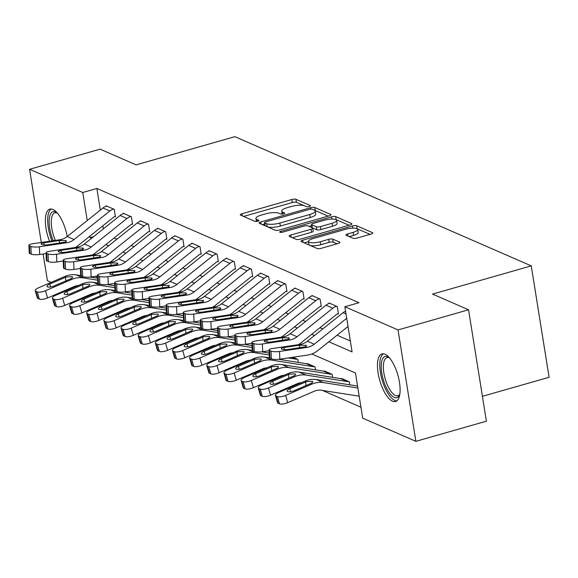 <?xml version="1.0" encoding="UTF-8"?>
<svg xmlns="http://www.w3.org/2000/svg" width="578" height="578" viewBox="0 0 578 578"><rect width="100%" height="100%" fill="white"/><g stroke="black" fill="none" stroke-linecap="round" stroke-linejoin="round"><path stroke-width="0.87" d="M309.273 206.505A2.182 0.607 -9.1 0 0 310.48 205.754A2.182 0.607 -9.1 0 0 310.27 205.544L295.958 199.302A3.114 0.867 -9.1 0 0 291.839 199.511L242.001 213.744A3.114 0.867 -9.1 0 0 240.275 214.821A3.114 0.867 -9.1 0 0 240.585 215.124L254.891 221.36A2.182 0.607 -9.1 0 0 257.774 221.222A2.182 0.607 -9.1 0 0 258.987 220.464A2.182 0.607 -9.1 0 0 258.771 220.254L256.921 219.445A9.971 2.767 -9.1 0 1 255.931 218.491A9.971 2.767 -9.1 0 1 261.466 215.038L265.62 213.853A9.971 2.767 -9.1 0 1 278.791 213.195L280.641 214.005A2.182 0.607 -9.1 0 0 283.523 213.86A2.182 0.607 -9.1 0 0 284.737 213.109A2.182 0.607 -9.1 0 0 284.521 212.899L282.664 212.09A9.971 2.767 -9.1 0 1 281.681 211.136A9.971 2.767 -9.1 0 1 287.215 207.683L291.37 206.498A9.971 2.767 -9.1 0 1 304.541 205.84L306.391 206.649A2.182 0.607 -9.1 0 0 309.273 206.505M392.541 401.19A24.753 9.443 74.1 0 1 378.771 376.654A24.753 9.443 74.1 0 1 381.979 353.902A24.753 9.443 74.1 0 1 385.013 354.22A24.753 9.443 74.1 0 1 398.784 378.756A24.753 9.443 74.1 0 1 395.576 401.508A24.753 9.443 74.1 0 1 392.541 401.19M49.535 241.272A24.753 9.443 74.1 0 1 49.881 209.135A24.753 9.443 74.1 0 1 52.923 209.453A24.753 9.443 74.1 0 1 67.207 236.546A15.866 13.995 -66.4 0 1 60.09 239.711L32.498 243.786A6.351 1.445 -2.3 0 0 28.9 245.238A6.351 1.445 -2.3 0 0 29.521 245.823L30.894 246.423A6.351 1.445 -2.3 0 0 39.362 246.777L39.672 254.493A6.351 1.445 177.7 0 1 31.212 254.147L30.894 246.423M353.014 238.259A3.114 0.867 -9.1 0 0 357.132 238.057L371.112 234.061A3.114 0.867 -9.1 0 0 372.839 232.985A3.114 0.867 -9.1 0 0 372.535 232.688L356.64 225.76A3.114 0.867 -9.1 0 0 352.522 225.962L302.684 240.195A3.114 0.867 -9.1 0 0 300.957 241.279A3.114 0.867 -9.1 0 0 301.261 241.575L317.156 248.504A3.114 0.867 -9.1 0 0 321.274 248.302L338.166 243.475A3.114 0.867 -9.1 0 0 339.893 242.399A3.114 0.867 -9.1 0 0 339.582 242.095L332.784 239.133A3.114 0.867 -9.1 0 0 328.665 239.335L320.291 241.727A8.33 2.312 -9.1 0 1 308.464 241.474A8.33 2.312 -9.1 0 1 313.088 238.584L345.897 229.213A8.33 2.312 -9.1 0 1 357.724 229.466A8.33 2.312 -9.1 0 1 353.1 232.356L347.631 233.917A3.114 0.867 -9.1 0 0 345.904 235A3.114 0.867 -9.1 0 0 346.215 235.297L353.014 238.259M41.298 242.485L29.579 169.311L100.095 149.167L136.119 164.875L234.841 136.668L531.254 265.88L432.532 294.086L468.556 309.786L398.04 329.93L415.878 441.332L362.702 418.154L355.47 372.991L311.817 353.96M29.579 169.311L82.755 192.496L87.249 220.55M328.846 341.779L352.096 351.915L344.864 306.752L358.967 302.72L96.858 188.464L82.755 192.496M344.864 306.752L398.04 329.93M329.222 215.804A3.114 0.867 -9.1 0 0 330.948 214.72A3.114 0.867 -9.1 0 0 330.638 214.424L314.75 207.495A3.114 0.867 -9.1 0 0 310.632 207.697L260.794 221.938A3.114 0.867 -9.1 0 0 259.067 223.014A3.114 0.867 -9.1 0 0 259.37 223.31L275.265 230.239A3.114 0.867 -9.1 0 0 279.384 230.037L329.222 215.804M335.695 216.627L351.59 223.556A3.114 0.867 -9.1 0 1 351.894 223.852A3.114 0.867 -9.1 0 1 350.167 224.936L300.329 239.169A3.114 0.867 -9.1 0 1 296.211 239.371L289.412 236.409A3.114 0.867 -9.1 0 1 289.101 236.113A3.114 0.867 -9.1 0 1 290.835 235.029L311.043 229.256A3.114 0.867 -9.1 0 0 312.77 228.173A3.114 0.867 -9.1 0 0 312.467 227.876L307.951 225.911A3.114 0.867 -9.1 0 0 303.84 226.114L282.794 232.125A2.182 0.607 -9.1 0 1 279.701 232.06A2.182 0.607 -9.1 0 1 280.908 231.301L331.577 216.829A3.114 0.867 -9.1 0 1 335.695 216.627L336.172 219.64L349.054 225.254M96.858 188.464L100.326 210.11M102.833 225.796L103.332 228.881M114.09 237.984L116.908 239.213M131.242 245.462L134.06 246.69M148.401 252.94L151.212 254.168M165.554 260.418L168.364 261.646M182.706 267.896L185.524 269.124M199.858 275.374L202.676 276.602M217.01 282.852L219.828 284.08M234.169 290.329L236.98 291.558M251.322 297.807L254.139 299.036M268.474 305.285L271.292 306.513M285.626 312.763L288.444 313.991M302.778 320.241L305.596 321.469M319.937 327.719L322.748 328.947M337.09 335.197L350.34 340.969M75.371 247.463A23.799 20.989 -66.4 0 0 77.943 245.672L113.693 217.133A3.172 2.796 113.6 0 1 114.762 216.577L115.448 216.873L114.242 209.344L106.012 205.754L106.085 206.252M92.523 254.941A23.799 20.989 -66.4 0 0 95.095 253.15L130.852 224.611A3.172 2.796 113.6 0 1 131.914 224.054L132.6 224.351L131.394 216.822L123.165 213.231L123.244 213.73M109.676 262.419A23.799 20.989 -66.4 0 0 112.248 260.627L148.004 232.089A3.172 2.796 113.6 0 1 149.066 231.532L149.753 231.829L148.553 224.3L140.317 220.709L140.396 221.208M126.828 269.897A23.799 20.989 -66.4 0 0 129.407 268.105L165.156 239.567A3.172 2.796 113.6 0 1 166.226 239.01L166.912 239.306L165.705 231.778L157.469 228.187L157.548 228.686M143.987 277.375A23.799 20.989 -66.4 0 0 146.559 275.583L182.308 247.037A3.172 2.796 113.6 0 1 183.378 246.481L184.064 246.784L182.858 239.256L174.621 235.665L174.701 236.164M161.139 284.853A23.799 20.989 -66.4 0 0 163.711 283.061L199.461 254.515A3.172 2.796 113.6 0 1 200.53 253.959L201.216 254.262L200.01 246.734L191.78 243.143L191.86 243.641M178.291 292.331A23.799 20.989 -66.4 0 0 180.863 290.539L216.62 261.993A3.172 2.796 113.6 0 1 217.682 261.437L218.368 261.74L217.162 254.212L208.933 250.621L209.012 251.119M195.443 299.809A23.799 20.989 -66.4 0 0 198.023 298.017L233.772 269.471A3.172 2.796 113.6 0 1 234.841 268.914L235.521 269.218L234.321 261.69L226.085 258.099L226.164 258.597M212.603 307.286A23.799 20.989 -66.4 0 0 215.175 305.487L250.924 276.949A3.172 2.796 113.6 0 1 251.994 276.392L252.68 276.696L251.473 269.167L243.237 265.577L243.316 266.068M229.755 314.764A23.799 20.989 -66.4 0 0 232.327 312.965L268.076 284.427A3.172 2.796 113.6 0 1 269.146 283.87L269.832 284.174L268.626 276.645L260.389 273.054L260.468 273.546M246.907 322.242A23.799 20.989 -66.4 0 0 249.479 320.443L285.236 291.904A3.172 2.796 113.6 0 1 286.298 291.348L286.984 291.652L285.778 284.123L277.548 280.532L277.628 281.024M264.059 329.72A23.799 20.989 -66.4 0 0 266.631 327.921L302.388 299.382A3.172 2.796 113.6 0 1 303.45 298.826L304.136 299.129L302.93 291.601L294.701 288.01L294.78 288.501M281.211 337.198A23.799 20.989 -66.4 0 0 283.791 335.399L319.54 306.86A3.172 2.796 113.6 0 1 320.609 306.304L321.296 306.607L320.089 299.079L311.853 295.488L311.932 295.979M298.371 344.676A23.799 20.989 -66.4 0 0 300.943 342.877L336.692 314.338A3.172 2.796 113.6 0 1 337.762 313.782L338.448 314.085L337.241 306.557L329.005 302.966L329.084 303.457M322.416 390.41L360.954 407.208M298.32 362.399L297.836 359.393L292.916 357.247L297.15 359.09A3.172 2.796 -66.4 0 1 296.008 359.169L288.22 357.941M306.817 363.685L314.988 366.871L315.472 369.877M323.976 371.163L332.14 374.349L332.625 377.355M341.128 378.641L349.3 381.827L349.777 384.832M482.42 396.327L549.1 377.282L531.254 265.88M51.175 282.353L47.418 280.713L43.14 253.98M468.556 309.786L486.401 421.189L415.878 441.332M112.674 300.444L107.291 301.983M85.486 297.302L84.554 296.904M68.327 289.831L67.402 289.426M96.158 276.183L96.461 278.076M89.763 236.236L89.987 237.659L91.505 238.317M105.846 244.566L108.664 245.794M122.998 252.044L125.816 253.272M140.151 259.522L142.968 260.75M157.303 267L160.12 268.228M174.462 274.478L177.273 275.706M191.614 281.956L194.432 283.184M208.766 289.434L211.584 290.662M225.919 296.911L228.736 298.14M243.071 304.389L245.888 305.618M260.23 311.867L263.041 313.095M277.382 319.345L280.2 320.573M294.534 326.823L297.352 328.051M311.687 334.301L314.504 335.529M93.65 236.612L89.987 237.659M304.389 205.782L296.442 202.314A3.114 0.867 -9.1 0 0 292.324 202.517L243.598 216.439M264.724 223.961L262.39 224.625M328.109 216.121L315.227 210.508A3.114 0.867 -9.1 0 0 314.822 210.385M312.351 209.25A2.182 0.607 -9.1 0 0 309.468 209.388L265.728 221.887A2.182 0.607 -9.1 0 0 264.514 222.646A2.182 0.607 -9.1 0 0 264.731 222.855L266.682 223.7A9.971 2.767 -9.1 0 0 279.853 223.05L309.757 214.51A9.971 2.767 -9.1 0 0 315.292 211.057A9.971 2.767 -9.1 0 0 314.302 210.103L312.351 209.25M264.514 222.646L264.999 225.651A2.182 0.607 -9.1 0 0 265.15 225.832M267.318 226.778A9.971 2.767 -9.1 0 0 280.337 226.063L279.853 223.05M315.292 211.057L315.769 214.062A9.971 2.767 -9.1 0 1 310.241 217.523L280.337 226.063M292.425 237.724L311.528 232.269A3.114 0.867 -9.1 0 0 313.254 231.186L312.77 228.173M309.086 226.403L311.708 225.651M332.018 223.267A8.33 2.312 -9.1 0 0 336.642 220.377A8.33 2.312 -9.1 0 0 324.807 220.124L313.254 223.426A3.114 0.867 -9.1 0 0 311.52 224.502A3.114 0.867 -9.1 0 0 311.831 224.806L316.339 226.771A3.114 0.867 -9.1 0 0 320.458 226.569L332.018 223.267L332.502 226.273A8.33 2.312 -9.1 0 0 337.126 223.39L336.642 220.377M311.52 224.502L312.004 227.515A3.114 0.867 -9.1 0 0 312.236 227.775M332.502 226.273L320.942 229.574A3.114 0.867 -9.1 0 1 316.823 229.784L312.539 227.913M336.172 219.64A3.114 0.867 -9.1 0 0 335.594 219.488M357.724 229.466L358.208 232.479A8.33 2.312 -9.1 0 1 353.584 235.369L349.228 236.612M308.464 241.474L308.941 244.487A8.33 2.312 -9.1 0 0 309.635 245.224M309.902 245.339A8.33 2.312 -9.1 0 0 320.776 244.74L320.291 241.727M337.053 243.793L333.268 242.146A3.114 0.867 -9.1 0 0 329.149 242.348L320.776 244.74M308.493 241.683L304.281 242.89M369.999 234.379L357.117 228.765A3.114 0.867 -9.1 0 0 357.06 228.744M80.754 275.605L76.238 274.89A23.799 20.989 113.6 0 0 65.039 276.392L38.618 287.75A6.351 2.052 -16.1 0 0 35.258 290.705A6.351 2.052 -16.1 0 0 35.887 291.298L37.96 298.515A6.351 2.052 163.9 0 1 37.339 297.916L35.258 290.705M97.639 278.256L90.038 277.064M97.718 280.186L83.102 277.881A23.799 20.989 113.6 0 0 71.903 279.384L45.474 290.741L47.555 297.952A6.351 2.052 163.9 0 1 39.333 299.115L37.96 298.515M78.435 285.481A15.866 13.995 113.6 0 0 73.984 286.594L47.555 297.952M72.134 276.681C73.103 277.144 72.597 277.859 70.632 278.827L54.101 285.966A5.079 1.64 163.9 0 1 47.519 286.89A5.079 1.64 163.9 0 1 47.02 286.413A5.079 1.64 163.9 0 1 49.708 284.051L66.318 276.949L72.134 276.681L72.633 277.165M39.333 299.115L37.259 291.897L35.887 291.298M37.259 291.897A6.351 2.052 -16.1 0 0 45.474 290.741M74.071 239.538L67.207 236.546L102.963 208.001A11.105 9.797 113.6 0 1 106.692 206.057L113.555 209.048A11.105 9.797 113.6 0 0 109.827 210.992L74.071 239.538A15.866 13.995 -66.4 0 1 66.954 242.702L39.362 246.777M46.088 253.547L39.672 254.493M114.762 216.577L115.376 216.403M29.521 245.823L29.839 253.547L31.212 254.147M29.839 253.547A6.351 1.445 177.7 0 1 29.211 252.954L28.9 245.238M59.722 243.049L59.202 240.564L65.993 240.607L65.473 242.059L48.415 244.718A5.079 1.156 177.7 0 1 41.645 244.436A5.079 1.156 177.7 0 1 41.146 243.967A5.079 1.156 177.7 0 1 44.022 242.803L44.109 244.891M59.202 240.564L44.022 242.803M65.993 240.607L66.492 241.084M97.906 283.083L93.398 282.367A23.799 20.989 113.6 0 0 82.199 283.87L55.77 295.228A6.351 2.052 -16.1 0 0 52.417 298.183A6.351 2.052 -16.1 0 0 53.039 298.775L55.12 305.993A6.351 2.052 163.9 0 1 54.491 305.394L52.417 298.183M114.791 285.734L107.19 284.542M114.87 287.663L100.254 285.359A23.799 20.989 113.6 0 0 89.055 286.861L62.634 298.219L64.707 305.43A6.351 2.052 163.9 0 1 56.492 306.593L55.12 305.993M95.594 292.959A15.866 13.995 113.6 0 0 91.136 294.072L64.707 305.43M89.287 284.159C90.255 284.622 89.749 285.337 87.784 286.305L71.253 293.443A5.079 1.64 163.9 0 1 64.678 294.368A5.079 1.64 163.9 0 1 64.18 293.891A5.079 1.64 163.9 0 1 66.86 291.529L83.47 284.419L89.287 284.159L89.785 284.643M56.492 306.593L54.411 299.375L53.039 298.775M54.411 299.375A6.351 2.052 -16.1 0 0 62.634 298.219M115.058 290.553L110.55 289.845A23.799 20.989 113.6 0 0 99.351 291.348L72.922 302.706A6.351 2.052 -16.1 0 0 69.57 305.661A6.351 2.052 -16.1 0 0 70.191 306.253L72.272 313.471A6.351 2.052 163.9 0 1 71.65 312.871L69.57 305.661M131.95 293.212L124.342 292.02M132.022 295.141L117.413 292.836A23.799 20.989 113.6 0 0 106.208 294.339L79.786 305.697L81.866 312.908A6.351 2.052 163.9 0 1 73.644 314.071L72.272 313.471M112.746 300.437A15.866 13.995 113.6 0 0 108.288 301.55L81.866 312.908M106.439 291.637C107.407 292.1 106.908 292.815 104.936 293.783L88.405 300.921A5.079 1.64 163.9 0 1 81.83 301.846A5.079 1.64 163.9 0 1 81.332 301.369A5.079 1.64 163.9 0 1 84.012 299.007L100.623 291.897L106.439 291.637L106.937 292.121M73.644 314.071L71.564 306.853L70.191 306.253M71.564 306.853A6.351 2.052 -16.1 0 0 79.786 305.697M132.21 298.031L127.702 297.323A23.799 20.989 113.6 0 0 116.503 298.826L90.074 310.184A6.351 2.052 -16.1 0 0 86.722 313.139A6.351 2.052 -16.1 0 0 87.343 313.731L89.424 320.949A6.351 2.052 163.9 0 1 88.802 320.349L86.722 313.139M149.102 300.69L141.502 299.498M149.182 302.612L134.566 300.314A23.799 20.989 113.6 0 0 123.367 301.817L96.938 313.175L99.019 320.385A6.351 2.052 163.9 0 1 90.797 321.541L89.424 320.949M129.898 307.915A15.866 13.995 113.6 0 0 125.448 309.028L99.019 320.385M123.591 299.115C124.559 299.577 124.06 300.293 122.088 301.261L105.557 308.399A5.079 1.64 163.9 0 1 98.983 309.324A5.079 1.64 163.9 0 1 98.484 308.847A5.079 1.64 163.9 0 1 101.164 306.485L117.775 299.375L123.591 299.115L124.097 299.599M90.797 321.541L88.716 314.331L87.343 313.731M88.716 314.331A6.351 2.052 -16.1 0 0 96.938 313.175M46.052 252.716A6.351 1.445 -2.3 0 0 46.681 253.301L46.991 261.025A6.351 1.445 177.7 0 1 46.363 260.432L46.052 252.716A6.351 1.445 -2.3 0 1 49.65 251.264L77.242 247.189A15.866 13.995 -66.4 0 0 84.366 244.017L120.116 215.478A11.105 9.797 113.6 0 1 123.851 213.535L130.707 216.526A11.105 9.797 113.6 0 0 126.979 218.47L91.223 247.008A15.866 13.995 -66.4 0 1 84.106 250.18L56.514 254.255L56.825 261.971A6.351 1.445 177.7 0 1 48.364 261.617L48.053 253.901A6.351 1.445 -2.3 0 0 56.514 254.255M63.24 261.025L56.825 261.971M131.914 224.054L132.528 223.874M46.991 261.025L48.364 261.617M46.681 253.301L48.053 253.901M76.874 250.527L76.354 248.041L83.145 248.085L82.625 249.537L65.567 252.196A5.079 1.156 177.7 0 1 58.797 251.914A5.079 1.156 177.7 0 1 58.299 251.444A5.079 1.156 177.7 0 1 61.181 250.281L61.261 252.369M76.354 248.041L61.181 250.281M83.145 248.085L83.651 248.562M63.204 260.194A6.351 1.445 -2.3 0 0 63.833 260.779L64.144 268.503A6.351 1.445 177.7 0 1 63.522 267.91L63.204 260.194A6.351 1.445 -2.3 0 1 66.802 258.742L94.402 254.667A15.866 13.995 -66.4 0 0 101.518 251.495L137.268 222.956A11.105 9.797 113.6 0 1 141.003 221.013L147.867 224.004A11.105 9.797 113.6 0 0 144.132 225.947L108.382 254.486A15.866 13.995 -66.4 0 1 101.258 257.658L73.666 261.733L73.977 269.449A6.351 1.445 177.7 0 1 65.516 269.095L65.206 261.379A6.351 1.445 -2.3 0 0 73.666 261.733M80.393 268.503L73.977 269.449M149.066 231.532L149.68 231.352M64.144 268.503L65.516 269.095M63.833 260.779L65.206 261.379M94.026 258.005L93.506 255.519L100.305 255.563L99.784 257.015L82.726 259.674A5.079 1.156 177.7 0 1 75.956 259.392A5.079 1.156 177.7 0 1 75.451 258.922A5.079 1.156 177.7 0 1 78.333 257.759L78.413 259.847M93.506 255.519L78.333 257.759M100.305 255.563L100.803 256.04M80.364 267.672A6.351 1.445 -2.3 0 0 80.985 268.257L81.296 275.981A6.351 1.445 177.7 0 1 80.674 275.388L80.364 267.672A6.351 1.445 -2.3 0 1 83.962 266.22L111.554 262.145A15.866 13.995 -66.4 0 0 118.671 258.973L154.42 230.434A11.105 9.797 113.6 0 1 158.155 228.491L165.019 231.482A11.105 9.797 113.6 0 0 161.284 233.425L125.534 261.964A15.866 13.995 -66.4 0 1 118.411 265.136L90.818 269.211L91.129 276.927A6.351 1.445 177.7 0 1 82.668 276.573L82.358 268.857A6.351 1.445 -2.3 0 0 90.818 269.211M97.552 275.981L91.129 276.927M166.226 239.01L166.832 238.83M81.296 275.981L82.668 276.573M80.985 268.257L82.358 268.857M111.178 265.483L110.665 262.997L117.457 263.041L116.937 264.493L99.878 267.152A5.079 1.156 177.7 0 1 93.109 266.87A5.079 1.156 177.7 0 1 92.61 266.4A5.079 1.156 177.7 0 1 95.486 265.237L95.572 267.325M110.665 262.997L95.486 265.237M117.457 263.041L117.955 263.517M149.37 305.509L144.854 304.801A23.799 20.989 113.6 0 0 133.655 306.304L107.226 317.662A6.351 2.052 -16.1 0 0 103.874 320.617A6.351 2.052 -16.1 0 0 104.495 321.209L106.576 328.427A6.351 2.052 163.9 0 1 105.955 327.827L103.874 320.617M166.254 308.168L158.654 306.976M166.334 310.09L151.718 307.792A23.799 20.989 113.6 0 0 140.519 309.288L114.09 320.653L116.171 327.863A6.351 2.052 163.9 0 1 107.949 329.019L106.576 328.427M147.05 315.393A15.866 13.995 113.6 0 0 142.6 316.506L116.171 327.863M140.75 306.593C141.711 307.055 141.213 307.771 139.247 308.739L122.709 315.877A5.079 1.64 163.9 0 1 116.135 316.802A5.079 1.64 163.9 0 1 115.636 316.325A5.079 1.64 163.9 0 1 118.324 313.962L134.927 306.853L140.75 306.593L141.249 307.077M107.949 329.019L105.868 321.809L104.495 321.209M105.868 321.809A6.351 2.052 -16.1 0 0 114.09 320.653M97.516 275.15A6.351 1.445 -2.3 0 0 98.137 275.735L98.448 283.458A6.351 1.445 177.7 0 1 97.827 282.866L97.516 275.15A6.351 1.445 -2.3 0 1 101.114 273.697L128.706 269.623A15.866 13.995 -66.4 0 0 135.823 266.451L171.579 237.912A11.105 9.797 113.6 0 1 175.307 235.969L182.171 238.96A11.105 9.797 113.6 0 0 178.436 240.903L142.687 269.442A15.866 13.995 -66.4 0 1 135.57 272.614L107.97 276.689L108.288 284.405A6.351 1.445 177.7 0 1 99.821 284.051L99.51 276.335A6.351 1.445 -2.3 0 0 107.97 276.689M114.704 283.458L108.288 284.405M183.378 246.481L183.985 246.307M98.448 283.458L99.821 284.051M98.137 275.735L99.51 276.335M128.338 272.961L127.817 270.475L134.609 270.518L134.089 271.971L117.031 274.629A5.079 1.156 177.7 0 1 110.261 274.348A5.079 1.156 177.7 0 1 109.762 273.878A5.079 1.156 177.7 0 1 112.638 272.715L112.724 274.803M127.817 270.475L112.638 272.715M134.609 270.518L135.108 270.995M53.248 240.723A21.422 8.171 74.1 0 1 49.289 218.636A21.422 8.171 74.1 0 1 56.825 212.61A21.422 8.171 74.1 0 1 57.114 212.812M57.345 213.08A19.833 7.572 -105.9 0 0 54.903 212.82A19.833 7.572 -105.9 0 0 51.413 219.243A19.833 7.572 -105.9 0 0 55.387 240.405M51.319 209.019A24.594 9.385 -105.9 0 0 47.858 216.613A24.594 9.385 -105.9 0 0 51.969 240.91M399.774 394.564A21.422 8.171 74.1 0 1 399.636 394.897A21.422 8.171 74.1 0 1 394.29 397.382A21.422 8.171 74.1 0 1 381.769 373.02A21.422 8.171 74.1 0 1 387.78 356.734A21.422 8.171 74.1 0 1 388.915 357.37A21.422 8.171 74.1 0 1 389.211 357.58M389.442 357.847A19.833 7.572 -105.9 0 0 389.428 357.84A19.833 7.572 -105.9 0 0 386.993 357.587A19.833 7.572 -105.9 0 0 384.421 375.816A19.833 7.572 -105.9 0 0 395.46 395.475A19.833 7.572 -105.9 0 0 397.895 395.728A19.833 7.572 -105.9 0 0 399.832 394.218M383.416 353.779A24.594 9.385 -105.9 0 0 381.364 377.203A24.594 9.385 -105.9 0 0 394.774 400.395A24.594 9.385 -105.9 0 0 396.862 400.85M166.522 312.987L162.013 312.279A23.799 20.989 113.6 0 0 150.807 313.775L124.386 325.139A6.351 2.052 -16.1 0 0 121.026 328.094A6.351 2.052 -16.1 0 0 121.655 328.687L123.735 335.905A6.351 2.052 163.9 0 1 123.107 335.305L121.026 328.094M183.407 315.646L175.806 314.454M183.486 317.568L168.87 315.27A23.799 20.989 113.6 0 0 157.671 316.766L131.242 328.131L133.323 335.341A6.351 2.052 163.9 0 1 125.101 336.497L123.735 335.905M164.21 322.871A15.866 13.995 113.6 0 0 159.752 323.983L133.323 335.341M157.902 314.071C158.871 314.533 158.365 315.248 156.4 316.217L139.869 323.355A5.079 1.64 163.9 0 1 133.287 324.28A5.079 1.64 163.9 0 1 132.788 323.803A5.079 1.64 163.9 0 1 135.476 321.44L152.086 314.331L157.902 314.071L158.401 314.555M125.101 336.497L123.027 329.287L121.655 328.687M123.027 329.287A6.351 2.052 -16.1 0 0 131.242 328.131M183.674 320.465L179.166 319.757A23.799 20.989 113.6 0 0 167.967 321.252L141.538 332.617A6.351 2.052 -16.1 0 0 138.185 335.572A6.351 2.052 -16.1 0 0 138.807 336.165L140.888 343.383A6.351 2.052 163.9 0 1 140.266 342.783L138.185 335.572M200.566 323.124L192.958 321.932M200.638 325.046L186.022 322.748A23.799 20.989 113.6 0 0 174.823 324.244L148.401 335.608L150.475 342.819A6.351 2.052 163.9 0 1 142.26 343.975L140.888 343.383M181.362 330.349A15.866 13.995 113.6 0 0 176.904 331.461L150.475 342.819M175.055 321.549C176.023 322.011 175.517 322.726 173.552 323.694L157.021 330.833A5.079 1.64 163.9 0 1 150.446 331.758A5.079 1.64 163.9 0 1 149.948 331.281A5.079 1.64 163.9 0 1 152.628 328.918L169.238 321.809L175.055 321.549L175.553 322.033M142.26 343.975L140.179 336.764L138.807 336.165M140.179 336.764A6.351 2.052 -16.1 0 0 148.401 335.608M200.826 327.943L196.318 327.235A23.799 20.989 113.6 0 0 185.119 328.73L158.69 340.095A6.351 2.052 -16.1 0 0 155.338 343.043A6.351 2.052 -16.1 0 0 155.959 343.643L158.04 350.86A6.351 2.052 163.9 0 1 157.418 350.261L155.338 343.043M217.718 330.602L210.11 329.402M217.79 332.523L203.181 330.226A23.799 20.989 113.6 0 0 191.975 331.721L165.554 343.079L167.634 350.297A6.351 2.052 163.9 0 1 159.412 351.453L158.04 350.86M198.514 337.827A15.866 13.995 113.6 0 0 194.056 338.939L167.634 350.297M192.207 329.026C193.175 329.489 192.676 330.204 190.704 331.172L174.173 338.311A5.079 1.64 163.9 0 1 167.598 339.235A5.079 1.64 163.9 0 1 167.1 338.759A5.079 1.64 163.9 0 1 169.78 336.396L186.391 329.287L192.207 329.026L192.705 329.511M159.412 351.453L157.332 344.242L155.959 343.643M157.332 344.242A6.351 2.052 -16.1 0 0 165.554 343.079M217.978 335.421L213.47 334.713A23.799 20.989 113.6 0 0 202.271 336.208L175.842 347.566A6.351 2.052 -16.1 0 0 172.49 350.521A6.351 2.052 -16.1 0 0 173.111 351.121L175.192 358.331A6.351 2.052 163.9 0 1 174.57 357.739L172.49 350.521M234.87 338.079L227.27 336.88M234.95 340.001L220.334 337.704A23.799 20.989 113.6 0 0 209.135 339.199L182.706 350.557L184.787 357.775A6.351 2.052 163.9 0 1 176.565 358.931L175.192 358.331M215.666 345.304A15.866 13.995 113.6 0 0 211.216 346.417L184.787 357.775M209.359 336.504C210.327 336.967 209.828 337.682 207.856 338.65L191.325 345.789A5.079 1.64 163.9 0 1 184.75 346.713A5.079 1.64 163.9 0 1 184.252 346.236A5.079 1.64 163.9 0 1 186.94 343.874L203.543 336.764L209.359 336.504L209.865 336.988M176.565 358.931L174.484 351.72L173.111 351.121M174.484 351.72A6.351 2.052 -16.1 0 0 182.706 350.557M235.138 342.899L230.622 342.19A23.799 20.989 113.6 0 0 219.423 343.686L193.001 355.044A6.351 2.052 -16.1 0 0 189.642 357.999A6.351 2.052 -16.1 0 0 190.263 358.598L192.344 365.809A6.351 2.052 163.9 0 1 191.723 365.217L189.642 357.999M252.022 345.557L244.422 344.358M252.102 347.479L237.486 345.182A23.799 20.989 113.6 0 0 226.287 346.677L199.858 358.035L201.939 365.253A6.351 2.052 163.9 0 1 193.717 366.409L192.344 365.809M232.818 352.782A15.866 13.995 113.6 0 0 228.368 353.895L201.939 365.253M226.518 343.982C227.479 344.445 226.981 345.16 225.015 346.121L208.485 353.266A5.079 1.64 163.9 0 1 201.903 354.191A5.079 1.64 163.9 0 1 201.404 353.714A5.079 1.64 163.9 0 1 204.092 351.352L220.695 344.242L226.518 343.982L227.017 344.466M193.717 366.409L191.636 359.198L190.263 358.598M191.636 359.198A6.351 2.052 -16.1 0 0 199.858 358.035M114.668 282.628A6.351 1.445 -2.3 0 0 115.289 283.213L115.607 290.936A6.351 1.445 177.7 0 1 114.979 290.344L114.668 282.628A6.351 1.445 -2.3 0 1 118.266 281.175L145.858 277.1A15.866 13.995 -66.4 0 0 152.982 273.929L188.731 245.39A11.105 9.797 113.6 0 1 192.467 243.446L199.323 246.438A11.105 9.797 113.6 0 0 195.595 248.381L159.839 276.92A15.866 13.995 -66.4 0 1 152.722 280.092L125.13 284.166L125.44 291.883A6.351 1.445 177.7 0 1 116.98 291.529L116.662 283.812A6.351 1.445 -2.3 0 0 125.13 284.166M131.856 290.936L125.44 291.883M200.53 253.959L201.144 253.785M115.607 290.936L116.98 291.529M115.289 283.213L116.662 283.812M145.49 280.438L144.97 277.953L151.761 277.996L151.241 279.449L134.183 282.107A5.079 1.156 177.7 0 1 127.413 281.826A5.079 1.156 177.7 0 1 126.914 281.356A5.079 1.156 177.7 0 1 129.79 280.193L129.877 282.281M144.97 277.953L129.79 280.193M151.761 277.996L152.26 278.473M131.82 290.105A6.351 1.445 -2.3 0 0 132.449 290.691L132.759 298.407A6.351 1.445 177.7 0 1 132.131 297.822L131.82 290.105A6.351 1.445 -2.3 0 1 135.418 288.653L163.01 284.578A15.866 13.995 -66.4 0 0 170.134 281.407L205.884 252.868A11.105 9.797 113.6 0 1 209.619 250.924L216.475 253.915A11.105 9.797 113.6 0 0 212.747 255.859L176.991 284.398A15.866 13.995 -66.4 0 1 169.874 287.569L142.282 291.644L142.593 299.361A6.351 1.445 177.7 0 1 134.132 299.007L133.821 291.29A6.351 1.445 -2.3 0 0 142.282 291.644M149.008 298.414L142.593 299.361M217.682 261.437L218.296 261.263M132.759 298.407L134.132 299.007M132.449 290.691L133.821 291.29M162.642 287.916L162.122 285.431L168.913 285.474L168.393 286.926L151.335 289.585A5.079 1.156 177.7 0 1 144.565 289.303A5.079 1.156 177.7 0 1 144.067 288.834A5.079 1.156 177.7 0 1 146.949 287.671L147.029 289.759M162.122 285.431L146.949 287.671M168.913 285.474L169.419 285.951M148.972 297.583A6.351 1.445 -2.3 0 0 149.601 298.169L149.912 305.885A6.351 1.445 177.7 0 1 149.29 305.3L148.972 297.583A6.351 1.445 -2.3 0 1 152.57 296.124L180.17 292.056A15.866 13.995 -66.4 0 0 187.286 288.884L223.036 260.346A11.105 9.797 113.6 0 1 226.771 258.402L233.635 261.393A11.105 9.797 113.6 0 0 229.899 263.337L194.15 291.876A15.866 13.995 -66.4 0 1 187.026 295.047L159.434 299.115L159.745 306.839A6.351 1.445 177.7 0 1 151.284 306.485L150.974 298.768A6.351 1.445 -2.3 0 0 159.434 299.115M166.161 305.892L159.745 306.839M234.841 268.914L235.448 268.741M149.912 305.885L151.284 306.485M149.601 298.169L150.974 298.768M179.794 295.394L179.274 292.909L186.073 292.952L185.552 294.404L168.494 297.063A5.079 1.156 177.7 0 1 161.724 296.781A5.079 1.156 177.7 0 1 161.219 296.312A5.079 1.156 177.7 0 1 164.101 295.148L164.188 297.236M179.274 292.909L164.101 295.148M186.073 292.952L186.571 293.429M166.132 305.061A6.351 1.445 -2.3 0 0 166.753 305.646L167.064 313.363A6.351 1.445 177.7 0 1 166.442 312.777L166.132 305.061A6.351 1.445 -2.3 0 1 169.73 303.602L197.322 299.534A15.866 13.995 -66.4 0 0 204.439 296.362L240.195 267.824A11.105 9.797 113.6 0 1 243.923 265.88L250.787 268.871A11.105 9.797 113.6 0 0 247.052 270.815L211.302 299.353A15.866 13.995 -66.4 0 1 204.179 302.525L176.586 306.593L176.897 314.316A6.351 1.445 177.7 0 1 168.436 313.962L168.126 306.246A6.351 1.445 -2.3 0 0 176.586 306.593M183.32 313.37L176.897 314.316M251.994 276.392L252.6 276.219M167.064 313.363L168.436 313.962M166.753 305.646L168.126 306.246M196.946 302.872L196.433 300.387L203.225 300.423L202.705 301.875L185.646 304.541A5.079 1.156 177.7 0 1 178.877 304.259A5.079 1.156 177.7 0 1 178.378 303.79A5.079 1.156 177.7 0 1 181.254 302.626L181.34 304.714M196.433 300.387L181.254 302.626M203.225 300.423L203.723 300.907M183.284 312.532A6.351 1.445 -2.3 0 0 183.905 313.124L184.223 320.841A6.351 1.445 177.7 0 1 183.594 320.255L183.284 312.532A6.351 1.445 -2.3 0 1 186.882 311.08L214.474 307.012A15.866 13.995 -66.4 0 0 221.591 303.84L257.347 275.301A11.105 9.797 113.6 0 1 261.075 273.358L267.939 276.342A11.105 9.797 113.6 0 0 264.204 278.293L228.454 306.831A15.866 13.995 -66.4 0 1 221.338 310.003L193.738 314.071L194.056 321.794A6.351 1.445 177.7 0 1 185.589 321.44L185.278 313.724A6.351 1.445 -2.3 0 0 193.738 314.071M200.472 320.848L194.056 321.794M269.146 283.87L269.753 283.697M184.223 320.841L185.589 321.44M183.905 313.124L185.278 313.724M214.106 310.35L213.585 307.864L220.377 307.901L219.857 309.353L202.799 312.019A5.079 1.156 177.7 0 1 196.029 311.737A5.079 1.156 177.7 0 1 195.53 311.267A5.079 1.156 177.7 0 1 198.406 310.104L198.492 312.192M213.585 307.864L198.406 310.104M220.377 307.901L220.875 308.385M252.29 350.376L247.781 349.668A23.799 20.989 113.6 0 0 236.575 351.164L210.154 362.522A6.351 2.052 -16.1 0 0 206.794 365.477A6.351 2.052 -16.1 0 0 207.423 366.076L209.503 373.287A6.351 2.052 163.9 0 1 208.875 372.694L206.794 365.477M269.175 353.035L261.574 351.836M269.254 354.957L254.638 352.659A23.799 20.989 113.6 0 0 243.439 354.155L217.01 365.513L219.091 372.731A6.351 2.052 163.9 0 1 210.876 373.887L209.503 373.287M249.978 360.26A15.866 13.995 113.6 0 0 245.52 361.373L219.091 372.731M243.67 351.46C244.639 351.923 244.133 352.638 242.168 353.599L225.637 360.737A5.079 1.64 163.9 0 1 219.062 361.669A5.079 1.64 163.9 0 1 218.563 361.192A5.079 1.64 163.9 0 1 221.244 358.83L237.854 351.72L243.67 351.46L244.169 351.944M210.876 373.887L208.795 366.676L207.423 366.076M208.795 366.676A6.351 2.052 -16.1 0 0 217.01 365.513M200.436 320.01A6.351 1.445 -2.3 0 0 201.065 320.602L201.375 328.318A6.351 1.445 177.7 0 1 200.747 327.733L200.436 320.01A6.351 1.445 -2.3 0 1 204.034 318.557L231.626 314.49A15.866 13.995 -66.4 0 0 238.75 311.318L274.499 282.779A11.105 9.797 113.6 0 1 278.235 280.829L285.091 283.82A11.105 9.797 113.6 0 0 281.363 285.77L245.607 314.309A15.866 13.995 -66.4 0 1 238.49 317.481L210.898 321.549L211.208 329.272A6.351 1.445 177.7 0 1 202.748 328.918L202.43 321.202A6.351 1.445 -2.3 0 0 210.898 321.549M217.624 328.326L211.208 329.272M286.298 291.348L286.912 291.175M201.375 328.318L202.748 328.918M201.065 320.602L202.43 321.202M231.258 317.828L230.738 315.342L237.529 315.378L237.009 316.831L219.951 319.497A5.079 1.156 177.7 0 1 213.181 319.215A5.079 1.156 177.7 0 1 212.682 318.738A5.079 1.156 177.7 0 1 215.558 317.582L215.645 319.67M230.738 315.342L215.558 317.582M237.529 315.378L238.028 315.863M269.442 357.854L264.934 357.146A23.799 20.989 113.6 0 0 253.735 358.642L227.306 369.999A6.351 2.052 -16.1 0 0 223.953 372.955A6.351 2.052 -16.1 0 0 224.575 373.554L226.655 380.765A6.351 2.052 163.9 0 1 226.034 380.172L223.953 372.955M267.13 367.738A15.866 13.995 113.6 0 0 262.672 368.851L236.25 380.208A6.351 2.052 163.9 0 1 228.028 381.364L225.947 374.154A6.351 2.052 -16.1 0 0 234.169 372.991L260.591 361.633A23.799 20.989 113.6 0 1 271.79 360.137L313.16 366.647A3.172 2.796 -66.4 0 0 314.302 366.568L307.438 363.576A3.172 2.796 -66.4 0 1 306.297 363.656L278.726 359.314M260.822 358.938C261.791 359.4 261.292 360.116 259.32 361.077L242.789 368.215A5.079 1.64 163.9 0 1 236.214 369.147A5.079 1.64 163.9 0 1 235.716 368.67A5.079 1.64 163.9 0 1 238.396 366.3L255.006 359.198L260.822 358.938L261.321 359.422M225.947 374.154L224.575 373.554M228.028 381.364L226.655 380.765M217.588 327.488A6.351 1.445 -2.3 0 0 218.217 328.08L218.527 335.796A6.351 1.445 177.7 0 1 217.906 335.211L217.588 327.488A6.351 1.445 -2.3 0 1 221.186 326.035L248.778 321.968A15.866 13.995 -66.4 0 0 255.902 318.796L291.652 290.257A11.105 9.797 113.6 0 1 295.387 288.306L302.243 291.298A11.105 9.797 113.6 0 0 298.515 293.248L262.759 321.787A15.866 13.995 -66.4 0 1 255.642 324.959L228.05 329.026L228.361 336.75A6.351 1.445 177.7 0 1 219.9 336.396L219.589 328.68A6.351 1.445 -2.3 0 0 228.05 329.026M234.776 335.804L228.361 336.75M303.45 298.826L304.064 298.653M218.527 335.796L219.9 336.396M218.217 328.08L219.589 328.68M248.41 325.306L247.89 322.813L254.681 322.856L254.161 324.309L237.103 326.975A5.079 1.156 177.7 0 1 230.333 326.686A5.079 1.156 177.7 0 1 229.834 326.216A5.079 1.156 177.7 0 1 232.717 325.06L232.797 327.148M247.89 322.813L232.717 325.06M254.681 322.856L255.187 323.34M284.282 375.216A15.866 13.995 113.6 0 0 279.824 376.329L253.402 387.686A6.351 2.052 163.9 0 1 245.18 388.842L243.1 381.625A6.351 2.052 -16.1 0 0 251.322 380.469L277.743 369.111A23.799 20.989 113.6 0 1 288.949 367.615L330.313 374.125A3.172 2.796 -66.4 0 0 331.454 374.045L324.598 371.054A3.172 2.796 -66.4 0 1 323.449 371.134L282.086 364.624A23.799 20.989 113.6 0 0 270.887 366.12L244.458 377.477A6.351 2.052 -16.1 0 0 241.105 380.432A6.351 2.052 -16.1 0 0 241.727 381.032L243.808 388.243A6.351 2.052 163.9 0 1 243.186 387.65L241.105 380.432M277.975 366.416C278.943 366.878 278.444 367.594 276.472 368.554L259.941 375.693A5.079 1.64 163.9 0 1 253.366 376.625A5.079 1.64 163.9 0 1 252.868 376.148A5.079 1.64 163.9 0 1 255.548 373.778L272.159 366.676L277.975 366.416L278.48 366.9M243.1 381.625L241.727 381.032M245.18 388.842L243.808 388.243M234.747 334.965A6.351 1.445 -2.3 0 0 235.369 335.558L235.679 343.274A6.351 1.445 177.7 0 1 235.058 342.689L234.747 334.965A6.351 1.445 -2.3 0 1 238.338 333.513L265.938 329.446A15.866 13.995 -66.4 0 0 273.054 326.274L308.804 297.735A11.105 9.797 113.6 0 1 312.539 295.784L319.403 298.775A11.105 9.797 113.6 0 0 315.667 300.726L279.918 329.265A15.866 13.995 -66.4 0 1 272.794 332.429L245.202 336.504L245.513 344.228A6.351 1.445 177.7 0 1 237.052 343.874L236.742 336.15A6.351 1.445 -2.3 0 0 245.202 336.504M251.929 343.281L245.513 344.228M320.609 306.304L321.216 306.13M235.679 343.274L237.052 343.874M235.369 335.558L236.742 336.15M265.562 332.776L265.049 330.291L271.841 330.334L271.32 331.786L254.262 334.445A5.079 1.156 177.7 0 1 247.492 334.163A5.079 1.156 177.7 0 1 246.994 333.694A5.079 1.156 177.7 0 1 249.869 332.538L249.956 334.626M265.049 330.291L249.869 332.538M271.841 330.334L272.339 330.818M301.434 382.694A15.866 13.995 113.6 0 0 296.984 383.806L270.555 395.164A6.351 2.052 163.9 0 1 262.333 396.32L260.252 389.102A6.351 2.052 -16.1 0 0 268.474 387.946L294.903 376.589A23.799 20.989 113.6 0 1 306.102 375.093L347.465 381.603A3.172 2.796 -66.4 0 0 348.613 381.523L341.75 378.532A3.172 2.796 -66.4 0 1 340.608 378.612L299.238 372.102A23.799 20.989 113.6 0 0 288.039 373.598L261.61 384.955A6.351 2.052 -16.1 0 0 258.258 387.91A6.351 2.052 -16.1 0 0 258.879 388.51L260.96 395.72A6.351 2.052 163.9 0 1 260.338 395.128L258.258 387.91M295.134 373.894C296.095 374.356 295.596 375.071 293.624 376.032L277.093 383.171A5.079 1.64 163.9 0 1 270.518 384.095A5.079 1.64 163.9 0 1 270.02 383.626A5.079 1.64 163.9 0 1 272.708 381.256L289.311 374.154L295.134 373.894L295.633 374.378M260.252 389.102L258.879 388.51M262.333 396.32L260.96 395.72M251.9 342.443A6.351 1.445 -2.3 0 0 252.521 343.036L252.832 350.752A6.351 1.445 177.7 0 1 252.21 350.167L251.9 342.443A6.351 1.445 -2.3 0 1 255.498 340.991L283.09 336.916A15.866 13.995 -66.4 0 0 290.207 333.752L325.963 305.213A11.105 9.797 113.6 0 1 329.691 303.262L336.555 306.253A11.105 9.797 113.6 0 0 332.82 308.204L297.07 336.743A15.866 13.995 -66.4 0 1 289.946 339.907L262.354 343.982L262.672 351.706A6.351 1.445 177.7 0 1 254.204 351.352L253.894 343.628A6.351 1.445 -2.3 0 0 262.354 343.982M269.088 350.759L262.672 351.706M337.762 313.782L338.368 313.608M252.832 350.752L254.204 351.352M252.521 343.036L253.894 343.628M282.721 340.254L282.201 337.769L288.993 337.812L288.473 339.264L271.414 341.923A5.079 1.156 177.7 0 1 264.645 341.641A5.079 1.156 177.7 0 1 264.146 341.172A5.079 1.156 177.7 0 1 267.022 340.009L267.108 342.104M282.201 337.769L267.022 340.009M288.993 337.812L289.491 338.296M357.565 386.053L316.39 379.58A23.799 20.989 113.6 0 0 305.191 381.075L278.769 392.433A6.351 2.052 -16.1 0 0 275.41 395.388A6.351 2.052 -16.1 0 0 276.038 395.988L278.112 403.198A6.351 2.052 163.9 0 1 277.491 402.606L275.41 395.388M357.876 388.019L323.254 382.571A23.799 20.989 113.6 0 0 312.055 384.067L285.626 395.424L287.707 402.642A6.351 2.052 163.9 0 1 279.485 403.798L278.112 403.198M359.191 396.197L321.599 390.28A15.866 13.995 113.6 0 0 314.136 391.284L287.707 402.642M312.286 381.364C313.254 381.834 312.749 382.542 310.783 383.51L294.253 390.649A5.079 1.64 163.9 0 1 287.671 391.573A5.079 1.64 163.9 0 1 287.172 391.104A5.079 1.64 163.9 0 1 289.86 388.734L306.463 381.632L312.286 381.364L312.785 381.856M279.485 403.798L277.404 396.58L276.038 395.988M277.404 396.58A6.351 2.052 -16.1 0 0 285.626 395.424M346.706 318.29L314.222 344.221A15.866 13.995 -66.4 0 1 307.106 347.385L279.514 351.46L279.824 359.184A6.351 1.445 177.7 0 1 271.357 358.83L271.046 351.106A6.351 1.445 -2.3 0 0 279.514 351.46M348.021 326.469L318.095 350.355A23.799 20.989 -66.4 0 1 307.417 355.109L279.824 359.184M345.572 311.202A11.105 9.797 113.6 0 0 343.115 312.691L307.359 341.23A15.866 13.995 -66.4 0 1 300.242 344.394L272.65 348.469A6.351 1.445 -2.3 0 0 269.052 349.921A6.351 1.445 -2.3 0 0 269.673 350.514L271.046 351.106M269.673 350.514L269.991 358.23L271.357 358.83M269.991 358.23A6.351 1.445 177.7 0 1 269.362 357.645L269.052 349.921M299.874 347.732L299.353 345.247L306.145 345.29L305.625 346.742L288.567 349.401A5.079 1.156 177.7 0 1 281.797 349.119A5.079 1.156 177.7 0 1 281.298 348.65A5.079 1.156 177.7 0 1 284.174 347.486L284.26 349.574M299.353 345.247L284.174 347.486M306.145 345.29L306.643 345.774M310.343 206.014L310.27 205.544M258.843 220.731L258.771 220.254M284.593 213.376L284.521 212.899M282.974 213.997L282.664 212.09M257.224 221.352L256.921 219.445M242.348 215.89L242.001 213.744M292.324 202.517L291.839 199.511M296.442 202.314L295.958 199.302M261.14 224.083L260.794 221.938M310.863 209.135L310.632 207.697M315.227 210.508L314.75 207.495M330.753 215.103L330.638 214.424M265.215 225.861L264.731 222.855M267.166 226.713L266.682 223.7M310.241 217.523L309.757 214.51M351.699 224.235L351.59 223.556M291.175 237.175L290.835 235.029M311.528 232.269L311.043 229.256M281.089 232.399L280.908 231.301M331.931 219.062L331.577 216.829M312.308 227.811L311.831 224.806M316.823 229.784L316.339 226.771M320.942 229.574L320.458 226.569M347.978 236.062L347.631 233.917M353.584 235.369L353.1 232.356M329.149 242.348L328.665 239.335M333.268 242.146L332.784 239.133M339.691 242.774L339.582 242.095M303.031 242.348L302.684 240.195M352.876 228.151L352.522 225.962M357.117 228.765L356.64 225.76M372.644 233.36L372.535 232.688M71.903 279.384L70.632 278.827M83.102 277.881L76.238 274.89M66.318 276.949L65.039 276.392M49.708 284.051L50.553 286.984M65.856 280.908L65.451 277.281M65.473 242.059L66.954 242.702M60.09 239.711L61.571 240.354M102.963 208.001L109.827 210.992M89.055 286.861L87.784 286.305M100.254 285.359L93.398 282.367M83.47 284.419L82.199 283.87M66.86 291.529L67.705 294.462M83.015 288.386L82.603 284.759M106.208 294.339L104.936 293.783M117.413 292.836L110.55 289.845M100.623 291.897L99.351 291.348M84.012 299.007L84.858 301.94M100.167 295.864L99.756 292.237M123.367 301.817L122.088 301.261M134.566 300.314L127.702 297.323M117.775 299.375L116.503 298.826M101.164 306.485L102.017 309.418M117.32 303.342L116.908 299.715M82.625 249.537L84.106 250.18M77.242 247.189L78.724 247.832M84.366 244.017L91.223 247.008M120.116 215.478L126.979 218.47M99.784 257.015L101.258 257.658M94.402 254.667L95.876 255.31M101.518 251.495L108.382 254.486M137.268 222.956L144.132 225.947M116.937 264.493L118.411 265.136M111.554 262.145L113.028 262.788M118.671 258.973L125.534 261.964M154.42 230.434L161.284 233.425M140.519 309.288L139.247 308.739M151.718 307.792L144.854 304.801M134.927 306.853L133.655 306.304M118.324 313.962L119.169 316.896M134.472 310.82L134.067 307.193M134.089 271.971L135.57 272.614M128.706 269.623L130.187 270.266M135.823 266.451L142.687 269.442M171.579 237.912L178.436 240.903M157.671 316.766L156.4 316.217M168.87 315.27L162.013 312.279M152.086 314.331L150.807 313.775M135.476 321.44L136.321 324.374M151.624 318.297L151.219 314.67M174.823 324.244L173.552 323.694M186.022 322.748L179.166 319.757M169.238 321.809L167.967 321.252M152.628 328.918L153.473 331.851M168.783 325.775L168.371 322.148M191.975 331.721L190.704 331.172M203.181 330.226L196.318 327.235M186.391 329.287L185.119 328.73M169.78 336.396L170.626 339.329M185.935 333.253L185.524 329.626M209.135 339.199L207.856 338.65M220.334 337.704L213.47 334.713M203.543 336.764L202.271 336.208M186.94 343.874L187.785 346.807M203.088 340.731L202.676 337.104M226.287 346.677L225.015 346.121M237.486 345.182L230.622 342.19M220.695 344.242L219.423 343.686M204.092 351.352L204.937 354.285M220.24 348.209L219.835 344.582M151.241 279.449L152.722 280.092M145.858 277.1L147.339 277.743M152.982 273.929L159.839 276.92M188.731 245.39L195.595 248.381M168.393 286.926L169.874 287.569M163.01 284.578L164.492 285.221M170.134 281.407L176.991 284.398M205.884 252.868L212.747 255.859M185.552 294.404L187.026 295.047M180.17 292.056L181.644 292.699M187.286 288.884L194.15 291.876M223.036 260.346L229.899 263.337M202.705 301.875L204.179 302.525M197.322 299.534L198.796 300.177M204.439 296.362L211.302 299.353M240.195 267.824L247.052 270.815M219.857 309.353L221.338 310.003M214.474 307.012L215.955 307.655M221.591 303.84L228.454 306.831M257.347 275.301L264.204 278.293M243.439 354.155L242.168 353.599M254.638 352.659L247.781 349.668M237.854 351.72L236.575 351.164M296.008 359.169L291.933 357.392M221.244 358.83L222.089 361.763M237.392 355.687L236.987 352.06M237.009 316.831L238.49 317.481M231.626 314.49L233.107 315.133M238.75 311.318L245.607 314.309M274.499 282.779L281.363 285.77M234.169 372.991L236.25 380.208M260.591 361.633L259.32 361.077M271.79 360.137L264.934 357.146M255.006 359.198L253.735 358.642M313.16 366.647L306.297 363.656M238.396 366.3L239.241 369.241M254.551 363.165L254.139 359.538M254.161 324.309L255.642 324.959M248.778 321.968L250.26 322.611M255.902 318.796L262.759 321.787M291.652 290.257L298.515 293.248M251.322 380.469L253.402 387.686M277.743 369.111L276.472 368.554M288.949 367.615L282.086 364.624M272.159 366.676L270.887 366.12M330.313 374.125L323.449 371.134M255.548 373.778L256.401 376.719M271.703 370.643L271.292 367.016M271.32 331.786L272.794 332.429M265.938 329.446L267.412 330.089M273.054 326.274L279.918 329.265M308.804 297.735L315.667 300.726M268.474 387.946L270.555 395.164M294.903 376.589L293.624 376.032M306.102 375.093L299.238 372.102M289.311 374.154L288.039 373.598M347.465 381.603L340.608 378.612M272.708 381.256L273.553 384.197M288.856 378.12L288.444 374.493M288.473 339.264L289.946 339.907M283.09 336.916L284.564 337.566M290.207 333.752L297.07 336.743M325.963 305.213L332.82 308.204M312.055 384.067L310.783 383.51M323.254 382.571L316.39 379.58M306.463 381.632L305.191 381.075M289.86 388.734L290.705 391.674M306.008 385.598L305.603 381.971M305.625 346.742L307.106 347.385M300.242 344.394L301.723 345.044M307.359 341.23L314.222 344.221M343.115 312.691L346.012 313.955M282.158 214.113L281.681 211.136M256.415 221.468L255.931 218.491"/></g></svg>
